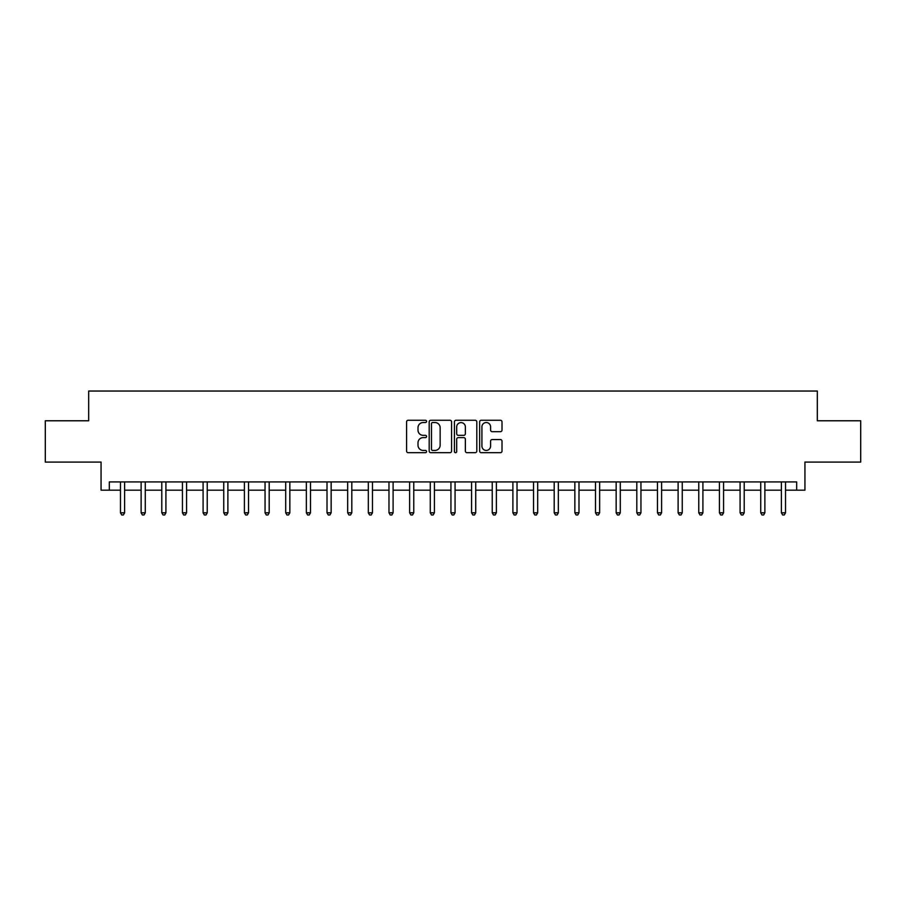 <?xml version="1.0" encoding="UTF-8"?>
<svg xmlns="http://www.w3.org/2000/svg" width="906" height="906" viewBox="0 0 906 906"><rect width="100%" height="100%" fill="white"/><g stroke="black" fill="none" stroke-linecap="round" stroke-linejoin="round"><path stroke-width="1.36" d="M426.567 421.392A1.133 1.133 0 0 0 425.424 420.259L408.198 420.259A1.619 1.619 0 0 0 406.579 421.879L406.579 451.075A1.619 1.619 0 0 0 408.198 452.694L425.424 452.694A1.133 1.133 0 0 0 426.567 451.562A1.133 1.133 0 0 0 425.424 450.429L423.204 450.429A5.187 5.187 0 0 1 418.006 445.231L418.006 442.808A5.187 5.187 0 0 1 423.204 437.609L425.424 437.609A1.133 1.133 0 0 0 426.567 436.477A1.133 1.133 0 0 0 425.424 435.344L423.204 435.344A5.187 5.187 0 0 1 418.006 430.157L418.006 427.723A5.187 5.187 0 0 1 423.204 422.524L425.424 422.524A1.133 1.133 0 0 0 426.567 421.392M500.395 431.698A1.619 1.619 0 0 0 502.015 430.067L502.015 421.879A1.619 1.619 0 0 0 500.395 420.259L481.256 420.259A1.619 1.619 0 0 0 479.636 421.879L479.636 451.075A1.619 1.619 0 0 0 481.256 452.694L500.395 452.694A1.619 1.619 0 0 0 502.015 451.075L502.015 441.177A1.619 1.619 0 0 0 500.395 439.557L492.207 439.557A1.619 1.619 0 0 0 490.588 441.177L490.588 446.092A4.337 4.337 0 0 1 486.25 450.429A4.337 4.337 0 0 1 481.913 446.092L481.913 426.873A4.337 4.337 0 0 1 486.25 422.524A4.337 4.337 0 0 1 490.588 426.873L490.588 430.067A1.619 1.619 0 0 0 492.207 431.698L500.395 431.698M109.32 490.18L109.32 481.913L796.68 481.913L796.68 490.18L804.936 490.18L804.936 462.083L860.7 462.083L860.7 420.78L817.325 420.78L817.325 391.041L88.675 391.041L88.675 420.78L45.3 420.78L45.3 462.083L101.064 462.083L101.064 490.18L120.475 490.18M451.584 421.879A1.619 1.619 0 0 0 449.954 420.259L430.826 420.259A1.619 1.619 0 0 0 429.195 421.879L429.195 451.075A1.619 1.619 0 0 0 430.826 452.694L449.954 452.694A1.619 1.619 0 0 0 451.584 451.075L451.584 421.879M456.046 420.259L475.174 420.259A1.619 1.619 0 0 1 476.805 421.879L476.805 451.075A1.619 1.619 0 0 1 475.174 452.694L466.986 452.694A1.619 1.619 0 0 1 465.367 451.075L465.367 439.229A1.619 1.619 0 0 0 463.747 437.609L458.311 437.609A1.619 1.619 0 0 0 456.692 439.229L456.692 451.562A1.133 1.133 0 0 1 455.559 452.694A1.133 1.133 0 0 1 454.416 451.562L454.416 421.879A1.619 1.619 0 0 1 456.046 420.259M124.609 490.18L141.132 490.18M145.266 490.18L161.789 490.18M165.911 490.18L182.434 490.18M186.568 490.18L203.091 490.18M207.225 490.18L223.748 490.18M227.882 490.18L244.405 490.18M248.527 490.18L265.05 490.18M269.184 490.18L285.707 490.18M289.841 490.18L306.364 490.18M310.486 490.18L327.009 490.18M331.143 490.18L347.666 490.18M351.8 490.18L368.323 490.18M372.457 490.18L388.98 490.18M393.102 490.18L409.625 490.18M413.759 490.18L430.282 490.18M434.416 490.18L450.939 490.18M455.061 490.18L471.584 490.18M475.718 490.18L492.241 490.18M496.375 490.18L512.898 490.18M517.02 490.18L533.543 490.18M537.677 490.18L554.2 490.18M558.334 490.18L574.857 490.18M578.991 490.18L595.514 490.18M599.636 490.18L616.159 490.18M620.293 490.18L636.816 490.18M640.95 490.18L657.473 490.18M661.595 490.18L678.118 490.18M682.252 490.18L698.775 490.18M702.909 490.18L719.432 490.18M723.566 490.18L740.089 490.18M744.211 490.18L760.734 490.18M764.868 490.18L781.391 490.18M785.525 490.18L796.68 490.18M432.604 422.524A1.133 1.133 0 0 0 431.471 423.668L431.471 449.285A1.133 1.133 0 0 0 432.604 450.429L434.959 450.429A5.187 5.187 0 0 0 440.146 445.231L440.146 427.723A5.187 5.187 0 0 0 434.959 422.524L432.604 422.524M465.367 426.953A4.337 4.337 0 0 0 461.029 422.615A4.337 4.337 0 0 0 456.692 426.953L456.692 433.725A1.619 1.619 0 0 0 458.311 435.344L463.747 435.344A1.619 1.619 0 0 0 465.367 433.725L465.367 426.953M124.813 481.913L124.734 482.128A1.653 1.653 90 0 0 124.609 482.739L124.609 512.807L120.475 512.807L120.475 482.739A1.653 1.653 90 0 0 120.362 482.128L120.272 481.913M124.609 512.807L123.375 514.959L121.721 514.959L120.475 512.807M145.47 481.913L145.379 482.128A1.653 1.653 87.4 0 0 145.266 482.739L145.266 512.807L141.132 512.807L141.132 482.739A1.653 1.653 87.4 0 0 141.008 482.128L140.928 481.913M145.266 512.807L144.02 514.959L142.367 514.959L141.132 512.807M166.115 481.913L166.036 482.128A1.653 1.653 87.4 0 0 165.911 482.739L165.911 512.807L161.789 512.807L161.789 482.739A1.653 1.653 87.4 0 0 161.664 482.128L161.585 481.913M165.911 512.807L164.677 514.959L163.023 514.959L161.789 512.807M186.772 481.913L186.693 482.128A1.653 1.653 87.4 0 0 186.568 482.739L186.568 512.807L182.434 512.807L182.434 482.739A1.653 1.653 87.4 0 0 182.321 482.128L182.231 481.913M186.568 512.807L185.334 514.959L183.68 514.959L182.434 512.807M207.429 481.913L207.338 482.128A1.653 1.653 87.4 0 0 207.225 482.739L207.225 512.807L203.091 512.807L203.091 482.739A1.653 1.653 87.4 0 0 202.978 482.128L202.887 481.913M207.225 512.807L205.979 514.959L204.337 514.959L203.091 512.807M228.086 481.913L227.995 482.128A1.653 1.653 87.4 0 0 227.882 482.739L227.882 512.807L223.748 512.807L223.748 482.739A1.653 1.653 87.4 0 0 223.623 482.128L223.544 481.913M227.882 512.807L226.636 514.959L224.982 514.959L223.748 512.807M248.731 481.913L248.652 482.128A1.653 1.653 87.4 0 0 248.527 482.739L248.527 512.807L244.405 512.807L244.405 482.739A1.653 1.653 87.4 0 0 244.28 482.128L244.201 481.913M248.527 512.807L247.293 514.959L245.639 514.959L244.405 512.807M269.388 481.913L269.309 482.128A1.653 1.653 87.4 0 0 269.184 482.739L269.184 512.807L265.05 512.807L265.05 482.739A1.653 1.653 87.4 0 0 264.937 482.128L264.846 481.913M269.184 512.807L267.95 514.959L266.296 514.959L265.05 512.807M290.045 481.913L289.954 482.128A1.653 1.653 87.4 0 0 289.841 482.739L289.841 512.807L285.707 512.807L285.707 482.739A1.653 1.653 87.4 0 0 285.583 482.128L285.503 481.913M289.841 512.807L288.595 514.959L286.942 514.959L285.707 512.807M310.69 481.913L310.611 482.128A1.653 1.653 87.4 0 0 310.486 482.739L310.486 512.807L306.364 512.807L306.364 482.739A1.653 1.653 87.4 0 0 306.239 482.128L306.16 481.913M310.486 512.807L309.252 514.959L307.598 514.959L306.364 512.807M331.347 481.913L331.268 482.128A1.653 1.653 87.4 0 0 331.143 482.739L331.143 512.807L327.009 512.807L327.009 482.739A1.653 1.653 87.4 0 0 326.896 482.128L326.806 481.913M331.143 512.807L329.909 514.959L328.255 514.959L327.009 512.807M352.004 481.913L351.913 482.128A1.653 1.653 87.4 0 0 351.8 482.739L351.8 512.807L347.666 512.807L347.666 482.739A1.653 1.653 87.4 0 0 347.553 482.128L347.462 481.913M351.8 512.807L350.554 514.959L348.912 514.959L347.666 512.807M372.66 481.913L372.57 482.128A1.653 1.653 87.4 0 0 372.457 482.739L372.457 512.807L368.323 512.807L368.323 482.739A1.653 1.653 87.4 0 0 368.198 482.128L368.119 481.913M372.457 512.807L371.211 514.959L369.557 514.959L368.323 512.807M393.306 481.913L393.227 482.128A1.653 1.653 87.4 0 0 393.102 482.739L393.102 512.807L388.98 512.807L388.98 482.739A1.653 1.653 87.4 0 0 388.855 482.128L388.776 481.913M393.102 512.807L391.868 514.959L390.214 514.959L388.98 512.807M413.963 481.913L413.883 482.128A1.653 1.653 87.4 0 0 413.759 482.739L413.759 512.807L409.625 512.807L409.625 482.739A1.653 1.653 87.4 0 0 409.512 482.128L409.421 481.913M413.759 512.807L412.524 514.959L410.871 514.959L409.625 512.807M434.62 481.913L434.529 482.128A1.653 1.653 87.4 0 0 434.416 482.739L434.416 512.807L430.282 512.807L430.282 482.739A1.653 1.653 87.4 0 0 430.157 482.128L430.078 481.913M434.416 512.807L433.17 514.959L431.516 514.959L430.282 512.807M455.265 481.913L455.186 482.128A1.653 1.653 87.4 0 0 455.061 482.739L455.061 512.807L450.939 512.807L450.939 482.739A1.653 1.653 87.4 0 0 450.814 482.128L450.735 481.913M455.061 512.807L453.827 514.959L452.173 514.959L450.939 512.807M475.922 481.913L475.843 482.128A1.653 1.653 87.4 0 0 475.718 482.739L475.718 512.807L471.584 512.807L471.584 482.739A1.653 1.653 87.4 0 0 471.471 482.128L471.38 481.913M475.718 512.807L474.484 514.959L472.83 514.959L471.584 512.807M496.579 481.913L496.488 482.128A1.653 1.653 87.4 0 0 496.375 482.739L496.375 512.807L492.241 512.807L492.241 482.739A1.653 1.653 87.4 0 0 492.117 482.128L492.037 481.913M496.375 512.807L495.129 514.959L493.476 514.959L492.241 512.807M517.224 481.913L517.145 482.128A1.653 1.653 87.4 0 0 517.02 482.739L517.02 512.807L512.898 512.807L512.898 482.739A1.653 1.653 87.4 0 0 512.773 482.128L512.694 481.913M517.02 512.807L515.786 514.959L514.132 514.959L512.898 512.807M537.881 481.913L537.802 482.128A1.653 1.653 87.4 0 0 537.677 482.739L537.677 512.807L533.543 512.807L533.543 482.739A1.653 1.653 87.4 0 0 533.43 482.128L533.34 481.913M537.677 512.807L536.443 514.959L534.789 514.959L533.543 512.807M558.538 481.913L558.447 482.128A1.653 1.653 87.4 0 0 558.334 482.739L558.334 512.807L554.2 512.807L554.2 482.739A1.653 1.653 87.4 0 0 554.087 482.128L553.996 481.913M558.334 512.807L557.088 514.959L555.446 514.959L554.2 512.807M579.194 481.913L579.104 482.128A1.653 1.653 87.4 0 0 578.991 482.739L578.991 512.807L574.857 512.807L574.857 482.739A1.653 1.653 87.4 0 0 574.732 482.128L574.653 481.913M578.991 512.807L577.745 514.959L576.091 514.959L574.857 512.807M599.84 481.913L599.761 482.128A1.653 1.653 87.4 0 0 599.636 482.739L599.636 512.807L595.514 512.807L595.514 482.739A1.653 1.653 87.4 0 0 595.389 482.128L595.31 481.913M599.636 512.807L598.402 514.959L596.748 514.959L595.514 512.807M620.497 481.913L620.417 482.128A1.653 1.653 87.4 0 0 620.293 482.739L620.293 512.807L616.159 512.807L616.159 482.739A1.653 1.653 87.4 0 0 616.046 482.128L615.955 481.913M620.293 512.807L619.058 514.959L617.405 514.959L616.159 512.807M641.154 481.913L641.063 482.128A1.653 1.653 87.4 0 0 640.95 482.739L640.95 512.807L636.816 512.807L636.816 482.739A1.653 1.653 87.4 0 0 636.692 482.128L636.612 481.913M640.95 512.807L639.704 514.959L638.051 514.959L636.816 512.807M661.799 481.913L661.72 482.128A1.653 1.653 87.4 0 0 661.595 482.739L661.595 512.807L657.473 512.807L657.473 482.739A1.653 1.653 87.4 0 0 657.348 482.128L657.269 481.913M661.595 512.807L660.361 514.959L658.707 514.959L657.473 512.807M682.456 481.913L682.377 482.128A1.653 1.653 87.4 0 0 682.252 482.739L682.252 512.807L678.118 512.807L678.118 482.739A1.653 1.653 87.4 0 0 678.005 482.128L677.915 481.913M682.252 512.807L681.018 514.959L679.364 514.959L678.118 512.807M703.113 481.913L703.022 482.128A1.653 1.653 87.4 0 0 702.909 482.739L702.909 512.807L698.775 512.807L698.775 482.739A1.653 1.653 87.4 0 0 698.662 482.128L698.571 481.913M702.909 512.807L701.663 514.959L700.021 514.959L698.775 512.807M723.769 481.913L723.679 482.128A1.653 1.653 87.4 0 0 723.566 482.739L723.566 512.807L719.432 512.807L719.432 482.739A1.653 1.653 87.4 0 0 719.307 482.128L719.228 481.913M723.566 512.807L722.32 514.959L720.666 514.959L719.432 512.807M744.415 481.913L744.336 482.128A1.653 1.653 87.4 0 0 744.211 482.739L744.211 512.807L740.089 512.807L740.089 482.739A1.653 1.653 87.4 0 0 739.964 482.128L739.885 481.913M744.211 512.807L742.977 514.959L741.323 514.959L740.089 512.807M765.072 481.913L764.992 482.128A1.653 1.653 87.4 0 0 764.868 482.739L764.868 512.807L760.734 512.807L760.734 482.739A1.653 1.653 87.4 0 0 760.621 482.128L760.53 481.913M764.868 512.807L763.633 514.959L761.98 514.959L760.734 512.807M785.728 481.913L785.638 482.128A1.653 1.653 87.4 0 0 785.525 482.739L785.525 512.807L781.391 512.807L781.391 482.739A1.653 1.653 87.4 0 0 781.266 482.128L781.187 481.913M785.525 512.807L784.279 514.959L782.625 514.959L781.391 512.807"/></g></svg>
